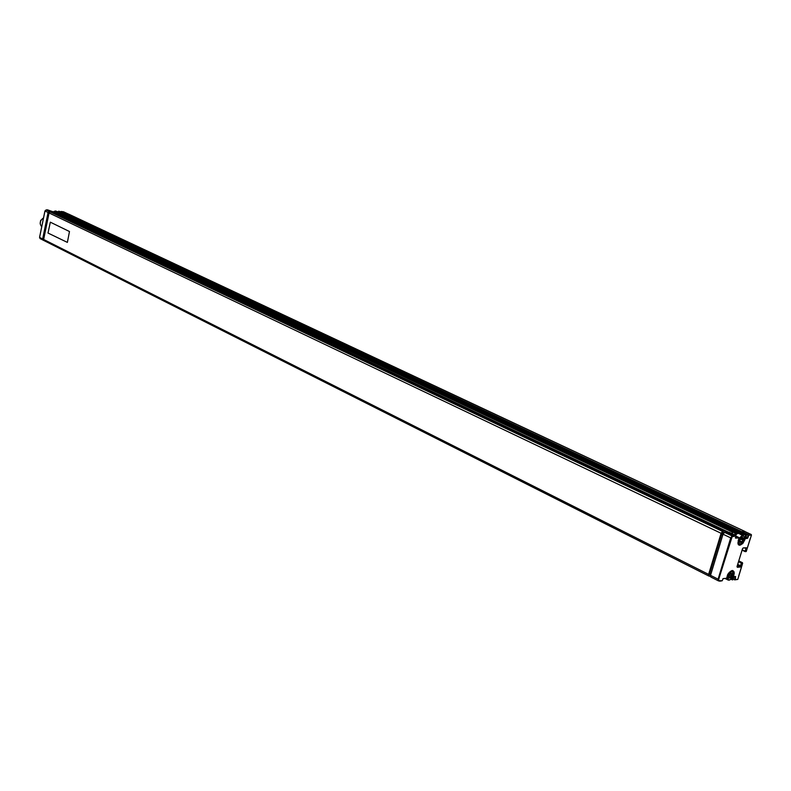 <?xml version="1.0" encoding="UTF-8"?>
<svg xmlns="http://www.w3.org/2000/svg" width="791" height="791" viewBox="0 0 791 791"><rect width="100%" height="100%" fill="white"/><g stroke="black" fill="none" stroke-linecap="round" stroke-linejoin="round"><path stroke-width="1.19" d="M725.278 530.88L52.562 211.899L725.278 530.88L724.22 530.929L725.278 530.88M52.671 211.958L724.22 530.929L51.593 211.79L50.169 211.899L722.588 531.433L724.22 530.929L722.588 531.433L50.169 211.899L49.062 212.957L721.105 533.292L722.588 531.433L721.105 533.292L49.062 212.957L43.643 239.455L44.138 240.642L708.756 575.957M710.387 576.382L708.874 576.036L708.607 574.385L43.643 239.455L708.607 574.385L721.105 533.292L708.528 574.701L708.696 575.907L710.387 576.382M709.527 574.82L710.15 573M722.954 534.469L721.659 534.39L721.995 533.045L724.24 532.442M725.129 532.175L725.406 531.255M710.318 571.626L721.174 535.952M710.634 574.948L709.418 574.335M709.458 574.79L708.607 574.365M722.351 532.699L723.498 533.243M732.318 570.756L733.277 575.354L733.86 575.502C733.761 568.887 731.566 569.075 727.265 576.056L726.593 578.261L723.103 578.607L722.193 580.782L718.989 580.653L718.574 579.793L731.299 538.018L730.706 537.87L718.09 579.16L710.516 575.344L723.033 534.212L721.797 533.618L723.033 534.212L724.309 532.452L723.824 532.244M53.65 212.403L728.758 532.313L54.411 212.384L51.593 211.79L54.263 212.364L52.532 211.543M728.758 532.313L54.411 212.384L728.758 532.313M57.011 212.7L56.843 213.53L57.011 212.7L732.397 532.125L57.011 212.7M731.952 533.599L732.397 532.125L733.929 532.046L58.415 212.868L733.929 532.046L732.397 532.125L731.952 533.599M59.869 213.165L735.116 531.977L59.898 213.046L735.541 531.957L737.064 531.878L59.898 213.046L737.064 531.878L735.541 531.957L59.869 213.165M62.746 213.511L738.24 531.819L62.776 213.382L738.665 531.789L740.178 531.71L62.776 213.382L738.665 531.789L740.149 531.809L64.18 213.55L62.746 213.511M65.643 213.728L741.78 531.631L65.643 213.728L68.58 214.084L65.643 213.728M744.815 531.522L742.017 531.611L741.523 532.452L741.78 531.631L744.954 531.463L68.58 214.084L744.954 531.463L741.78 531.631L741.523 532.452L748.167 535.082L751.223 534.528L751.282 535.092M709.814 573.228L710.98 573.811M718.238 580.742L718.09 579.16L718.673 579.309L732.13 536.743L731.724 536.268M736.134 534.676L734.483 534.795M49.171 211.424L51.593 211.79L49.171 211.424L48.073 212.482L49.062 212.957L50.169 211.899L49.171 211.424L50.575 211.316L47.47 209.842L46.066 209.951L49.171 211.424L46.066 209.951L44.968 210.999L48.073 212.482L42.655 238.961L43.643 239.455L49.062 212.957L48.073 212.482L49.171 211.424M44.266 240.701L43.643 239.455L42.655 238.961L44.019 240.573M710.338 571.31L709.932 572.892L711.089 573.475M722.727 535.23L721.56 534.676L721.016 536.209M750.619 534.568L751.341 534.904L750.619 534.568M748.296 536.733L747.742 536.476M746.18 536.97L747.416 537.554L748.167 535.082L741.909 531.651L748.533 534.676L742.017 531.611L744.717 531.473L751.223 534.528L744.796 531.493L751.282 534.538M744.914 537.534L745.458 537.791M745.883 537.989L747.05 537.949L746.032 537.475M740.05 531.779L746.526 535.359M745.547 537.514L744.993 537.257M739.002 533.352L741.483 532.768L745.626 535.22L744.262 539.65L744.845 539.798L746.21 535.369L746.16 538.572L747.683 538.256L748.751 535.23L751.45 535.082L746.299 551.297M741.394 534.479L741.731 533.391L745.626 535.22L745.982 534.815L742.087 532.986L734.74 533.015L734.968 533.569L737.993 533.411M741.147 533.243L742.087 532.986L746.457 534.795L739.941 531.73L732.802 532.106L734.74 533.015L740.92 532.689L741.147 533.243M735.422 537.593L738.725 537.405L735.887 536.061M733.198 536.328L732.387 535.942L733.198 536.328M728.6 532.323L726.178 531.849L733.85 535.487L735.699 535.388L729.233 532.303L735.759 535.952M748.237 536.921L747.683 536.664M747.594 536.97L748.138 537.227L747.594 536.97M750.313 538.266L746.269 551.396L745.132 551.278L745.962 548.568L744.806 548.015M745.804 551.614L746.546 548.717L745.962 548.568L745.132 551.278L742.166 549.854L745.715 551.426L746.447 547.787L743.362 547.906L742.581 548.588L737.113 566.218M742.087 550.131L745.142 551.604M742.442 548.885L737.004 566.712L737.4 567.305L740.534 566.979L742.057 563.291L741.474 563.143L740.05 566.524L737.064 566.722M745.409 547.777L742.927 548.133M737.43 565.239L740.05 566.524L737.43 565.239M737.696 564.408L740.643 565.852L737.696 564.408M738.517 561.709L741.474 563.143L740.643 565.852L741.226 566L742.611 563.251L738.656 576.095M738.764 560.918L742.452 562.708L738.675 561.205M742.452 562.708L741.839 562.737L742.64 563.251L737.785 579.417L735.076 579.655L735.581 576.481L734.058 576.837L732.515 579.882L734.236 573.505L734.048 571.844L732.812 570.538L729.391 572.229L727.315 576.046M733.712 575.996L733.168 575.729L731.942 579.724L730.924 579.22L732.802 579.852M732.426 570.786L733.267 575.393M738.3 540.085L738.27 540.184C738.369 546.907 740.554 546.779 744.845 539.798L742.729 543.625L739.318 545.266L737.914 543.12L738.952 537.959L735.501 538.107L735.917 535.942L732.13 536.743M743.006 542.28L739.051 544.692L737.934 543.259M710.793 577.005L710.516 575.344L723.033 534.212L730.706 537.87L732.199 536.001L724.526 532.353L723.033 534.212L730.706 537.87L718.09 579.16L710.516 575.344L710.783 577.005L718.485 580.871L719.84 581.158L717.981 580.218L719.879 581.158L721.995 580.792M732.199 536.001L724.526 532.353L726.138 531.859L733.811 535.497L732.199 536.001M724.309 532.452L727.453 531.779M718.633 579.437L718.09 579.16L718.633 579.437M732.99 576.293L733.534 576.56M734.097 576.787L734.819 576.55M734.602 576.748L735.244 577.064L734.493 579.506L733.287 578.903L734.621 579.872L737.578 579.437M735.383 578.666L734.839 578.399L735.383 578.666M734.997 577.885L735.531 578.162L734.997 577.885M732.09 533.658L732.802 532.106L740.03 531.75M739.407 533.559L743.797 535.962C745.043 539.452 743.856 542.231 740.247 544.287L739.199 544.297C737.519 540.767 738.695 537.771 742.739 535.319C738.487 538.078 737.4 541.103 739.476 544.396L739.812 544.248C737.855 541.143 738.883 538.285 742.887 535.685L738.527 533.322L734.236 534.676M732.09 579.239L732.634 579.506L732.09 579.239M733.386 577.064L732.842 576.797M722.934 578.745L725.831 578.32M738.794 537.969L738.122 537.435M728.956 580.179L729.984 579.843L728.768 580.001C726.88 576.936 727.918 574.118 731.883 571.517L731.734 571.151C727.532 573.9 726.435 576.896 728.432 580.139L728.165 580.04C726.543 576.56 727.74 573.594 731.734 571.151L733.435 572.852L732.763 571.448L731.883 571.517L732.852 571.804C734.028 575.235 732.842 577.974 729.262 580.04L728.669 580.04M729.262 580.04L730.963 579.19L732.921 576.392L733.504 573.228L732.377 571.557L730.182 572.358L728.224 575.166L727.631 578.34L728.007 579.447L729.262 580.04M732.159 575.65L730.805 577.826L729.065 578.013L729.094 575.581L730.577 573.554L732.041 573.505L732.159 575.65L731.22 574.464L732.041 573.505L732.159 575.65M731.131 573.267L730.459 573.633M729.885 574.207L729.292 575.146L731.675 575.917L730.657 576.303L730.716 577.4L728.847 576.461M736.401 534.479L735.739 535.388M742.739 535.319L744.42 537.02L742.739 535.319M740.247 544.287L741.938 543.476L743.896 540.668L744.499 537.475L743.382 535.734L740.623 537.049L738.913 540.144L738.754 543.14L740.247 544.287M740.772 542.557L739.882 541.875L739.981 540.085L741.345 537.9L742.65 537.445L743.322 538.483L742.967 540.401L740.772 542.557M740.821 538.463L742.957 540.105L740.584 539.185L740.821 538.463L742.887 539.442L742.205 538.701L742.818 538.018L741.839 537.564M739.832 540.757L741.77 541.934L739.793 541.212M739.921 541.983L740.366 541.548L739.793 541.271L740.633 541.617M43.505 218.009C39.857 220.59 39.263 223.517 41.715 226.78C39.263 223.517 39.857 220.59 43.505 218.009M52.305 211.523L47.509 209.842L52.305 211.523M60.264 211.988L54.263 211.266L53.847 212.166M59.196 211.286L64.012 213.54M56.972 212.898L53.986 211.494L56.972 212.898M57.387 212.739L54.263 211.266L57.387 212.739L63.952 213.53L59.088 211.237L60.383 211.998L58.653 211.187L59.374 211.879L58.307 211.751M43.287 240.207L42.655 238.961L39.58 237.409L40.074 238.595L43.03 240.078M48.073 212.482L44.968 210.999L39.58 237.409L42.655 238.961L48.073 212.482M39.59 237.369L44.978 210.96M65.554 214.203L60.67 211.968M63.596 211.82L68.422 214.074M63.488 211.77L60.996 211.464L65.871 213.758L68.362 214.054L63.488 211.77M65.871 213.758L60.996 211.464L65.594 213.975M42.932 218.306L40.588 220.63L40.203 223.912L40.648 220.521L42.932 218.306M53.254 211.889L55.558 210.97L53.254 211.889M56.843 211.573L55.558 210.97L56.843 211.573M57.199 211.622L55.558 210.97M50.327 222.172L69.479 231.526L67.383 242.392L48.004 233.048L50.327 222.172M725.337 530.89L52.621 211.919M708.874 576.036L40.074 238.595M740 531.74L746.516 534.805M729.233 532.303L735.759 535.398M750.313 538.355L746.289 551.386M746.2 551.525L745.646 551.564M742.077 550.15L745.181 551.643M737.103 566.316L742.433 548.984M742.64 563.251L738.646 576.194M727.295 576.056C727.196 573.534 732.229 569.738 732.486 570.687L732.09 570.608M738.3 540.184C738.043 543.862 738.181 545.345 738.705 544.643L738.903 544.623M710.783 577.005L718.347 580.821M725.199 578.557L728.165 580.04M731.428 570.756L732.496 571.28M738.112 543.773L739.199 544.297M739.19 533.431L743.441 535.438M741.385 542.171L740.218 541.617M63.982 213.53L59.147 211.256M39.56 237.379L44.939 210.97M63.547 211.78L68.392 214.054"/></g></svg>
